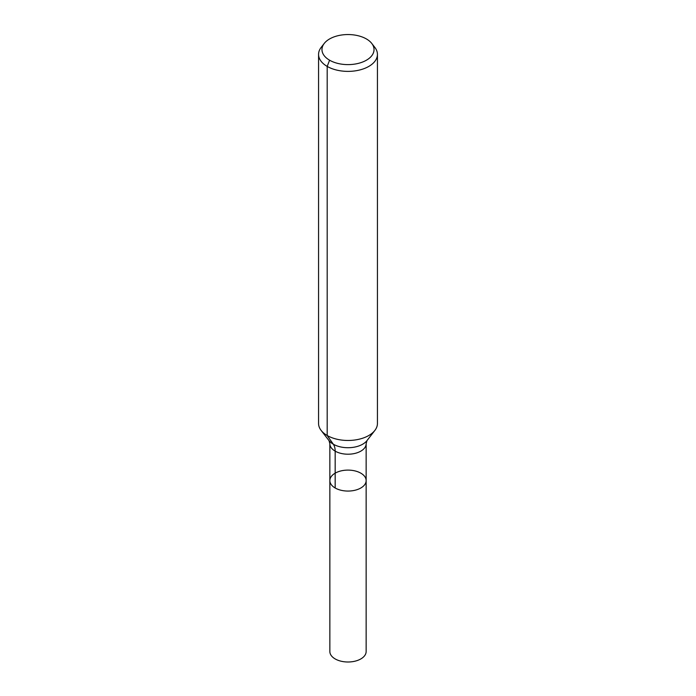 <?xml version="1.0" encoding="UTF-8"?>
<svg xmlns="http://www.w3.org/2000/svg" width="696" height="696" viewBox="0 0 696 696"><rect width="100%" height="100%" fill="white"/><g stroke="black" fill="none" stroke-linecap="round" stroke-linejoin="round"><path stroke-width="1.04" d="M366.148 480.579A18.148 10.484 180 0 1 348 491.063A18.148 10.484 180 0 1 329.852 480.579A18.148 10.484 180 0 1 341.057 470.896A18.148 10.484 180 0 1 360.832 473.176A18.148 10.484 180 0 1 366.148 480.579A18.148 10.484 180 0 1 348 491.063A18.148 10.484 180 0 1 329.852 480.579L329.852 651.517A18.148 10.484 180 0 0 335.168 658.929A18.148 10.484 180 0 0 354.943 661.2A18.148 10.484 180 0 0 366.148 651.517L366.148 443.735A18.148 10.484 180 0 1 348 454.21A18.148 10.484 180 0 1 329.852 443.735L329.852 480.579M366.409 38.95A26.039 15.034 180 0 1 371.768 43.448A26.039 15.034 180 0 1 348 64.615A26.039 15.034 180 0 1 324.232 43.448A26.039 15.034 180 0 1 366.409 38.95M371.768 43.448L374.874 47.45A29.432 16.991 180 0 1 377.432 54.392A29.432 16.991 180 0 1 348 71.383A29.432 16.991 180 0 1 318.568 54.392A29.432 16.991 180 0 1 321.126 47.45L324.232 43.448M377.432 54.392L377.432 423.481A29.432 16.991 180 0 1 374.874 430.415A29.432 16.991 180 0 1 348 440.472A29.432 16.991 180 0 1 321.126 430.415A29.432 16.991 180 0 1 318.568 423.481L318.568 54.392M329.591 60.213L327.19 66.407L327.19 435.496L333.306 444.205A19.627 11.327 -60 0 1 335.168 451.138L335.168 487.992M374.874 430.415L366.966 440.62A20.784 11.997 180 0 1 348 447.719A20.784 11.997 180 0 1 329.034 440.62L321.126 430.415M366.966 440.62L366.148 443.735M329.034 440.62L329.852 443.735"/></g></svg>
